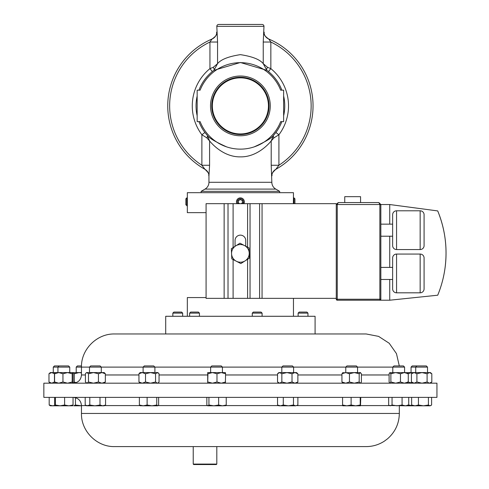 <?xml version="1.0" encoding="UTF-8"?>
<svg xmlns="http://www.w3.org/2000/svg" width="489" height="489" viewBox="0 0 489 489"><rect width="100%" height="100%" fill="white"/><g stroke="black" fill="none" stroke-linecap="round" stroke-linejoin="round"><path stroke-width="0.73" d="M270.27 105.899A29.872 29.872 0 0 0 240.399 76.021A29.872 29.872 0 0 0 210.521 105.899A29.872 29.872 0 0 0 240.399 135.771A29.872 29.872 0 0 0 270.27 105.899M269.048 105.899A28.655 28.655 0 0 0 240.399 77.244A28.655 28.655 0 0 0 211.743 105.899A28.655 28.655 0 0 0 240.399 134.548A28.655 28.655 0 0 0 269.048 105.899M268.443 105.899A28.05 28.05 0 0 0 240.399 77.849A28.05 28.05 0 0 0 212.348 105.899A28.05 28.05 0 0 0 240.399 133.949A28.05 28.05 0 0 0 268.443 105.899M206.083 212.66L187.33 212.66L187.33 192.69L293.461 192.69L293.443 198.179M186.792 205.741L186.792 197.88L185.863 198.809L185.863 204.812L187.33 205.741M216.81 464.079L216.34 464.55L193.699 464.55L193.222 464.079L216.81 464.079L216.81 446.591L199.121 446.591M244.323 201.645L243.864 203.668A3.93 3.93 0 0 0 240.233 197.886A3.93 3.93 0 0 0 236.933 203.668M242.758 203.668A3.001 3.001 0 0 0 240.27 198.809A3.001 3.001 0 0 0 238.033 203.668M294.928 203.668L294.928 198.809L293.999 197.88L293.999 203.668M293.351 203.668L293.461 197.88L293.999 197.88M172.831 313.119L173.87 312.08L181.621 312.08L182.66 313.119L172.831 313.119L172.831 316.279M298.131 313.119L299.17 312.08L306.921 312.08L307.96 313.119L298.131 313.119L298.131 316.279M189.622 313.119L190.661 312.08L198.406 312.08L199.445 313.119L189.622 313.119L189.622 316.279M252.269 313.119L253.308 312.08L261.059 312.08L262.098 313.119L252.269 313.119L252.269 316.279M315.081 316.279L165.71 316.279L165.71 333.969L114.609 333.969L366.182 333.969L315.081 333.969L315.081 316.279M279.665 192.69L279.665 191.34L201.126 191.34L201.126 192.69M208.95 182.287L271.841 182.287A7.861 7.861 0 0 0 275.772 189.096L205.019 189.096A7.861 7.861 0 0 0 208.95 182.287L208.95 175.942C207.953 174.585 211.242 175.306 204.964 169.316A72.641 72.641 0 0 1 212.073 39.004A7.861 7.842 -112.9 0 0 216.829 32.366M218.699 24.45L262.092 24.45L218.699 24.45A1.889 1.889 0 0 0 216.81 26.339L217.562 42.03L209.946 42.03L212.073 39.004C218.907 34.163 215.826 33.289 216.81 31.993M217.562 42.03L217.562 63.656C220.942 59.462 228.552 56.461 240.386 54.646C252.245 56.461 259.861 59.462 263.235 63.656L266.86 70.318L240.368 62.506L213.931 70.318L212.336 71.553L209.946 68.631L213.283 67.293A3.771 1.339 -125.9 0 1 213.931 70.318L217.562 63.656L213.283 67.293M271.841 182.287L271.206 165.251L278.913 165.251L275.827 169.316A72.641 72.641 0 0 0 268.718 39.004L270.845 42.03L263.235 42.03L263.981 26.339L216.81 26.339M262.092 24.45A1.889 1.889 0 0 1 263.981 26.339M271.206 165.251L271.206 140.942C268.051 144.805 256.444 157.171 240.38 156.871C224.31 157.146 212.739 144.799 209.585 140.942L207.257 135.331A3.771 1.803 -42.7 0 1 206.798 137.837L201.884 134.75L204.897 132.488L207.257 135.331C208.889 137.959 215.362 141.816 226.676 146.902M254.115 146.902C265.454 141.798 271.927 137.941 273.534 135.331L275.894 132.488L278.913 134.75L278.913 165.251A70.758 70.758 0 0 0 270.845 42.03L270.845 68.631L268.461 71.553L266.86 70.318A3.771 1.339 -54.1 0 1 267.507 67.293L263.235 63.656L263.235 42.03M271.841 175.942L271.841 175.942C272.795 174.591 269.653 175.117 275.827 169.316A7.861 7.848 -119.2 0 0 271.829 175.588M206.798 137.837L209.585 140.942L209.585 165.251L208.95 175.942M205.019 189.096L201.126 191.34M275.772 189.096L279.665 191.34M344.745 202.568L344.745 196.67L360.57 196.67L360.57 202.568M424.085 288.889A3.93 3.93 0 0 1 420.155 292.819L420.155 254.054A3.93 3.93 0 0 1 424.085 257.984L424.085 288.889L424.085 257.984M392.636 257.984A3.93 3.93 0 0 1 396.567 254.054L396.567 292.819A3.93 3.93 0 0 1 392.636 288.889L392.636 257.984M424.085 245.631A3.93 3.93 0 0 1 420.155 249.561L420.155 210.796A3.93 3.93 0 0 1 424.085 214.726L424.085 245.631L424.085 214.726M392.636 214.726A3.93 3.93 0 0 1 396.567 210.796L396.567 249.561A3.93 3.93 0 0 1 392.636 245.631L392.636 214.726M420.155 292.819L396.567 292.819M420.155 254.054L396.567 254.054M380.845 267.404L392.636 267.404L392.636 279.47L380.845 279.47M420.155 249.561L396.567 249.561M420.155 210.796L396.567 210.796M392.636 236.211L380.845 236.211M392.636 224.145L380.845 224.145M392.795 372.581L392.795 367.105L393.969 365.931L403.419 365.931L404.586 367.105L76.205 367.105L76.205 372.581M390.876 373.761L390.876 382.001L395.668 383.18L400.46 382.001L400.46 373.761L395.668 372.581L390.876 373.761L389.721 372.704L404.586 372.581L404.586 367.105M81.486 365.931L77.372 365.931L76.205 367.105M140.166 383.18L138.955 382.001L138.955 373.761L139.597 373.07L140.166 372.581L150.96 372.581M154.897 372.581L154.897 367.105L153.729 365.931L144.279 365.931L143.106 367.105L143.106 372.581M222.434 372.581L222.434 367.105L221.26 365.931L211.81 365.931L210.643 367.105L210.643 372.581M411.06 367.105L412.227 365.931L426.341 365.931L427.514 367.105L411.06 367.105L411.06 372.581M53.277 367.105L54.45 365.931L68.564 365.931L69.738 367.105L53.277 367.105L53.277 372.581M293.602 372.581L293.602 367.105L292.428 365.931L282.978 365.931L281.811 367.105L281.811 372.581M50.336 383.18L48.979 382.001L51.718 383.18L54.462 382.001L54.462 373.761L51.718 372.581L48.979 373.761L50.336 372.581L72.678 372.581L72.195 373.761L67.574 372.581L62.947 373.761L58.772 372.581L54.591 373.761L55.037 372.581M101.278 372.581L101.278 367.105L100.104 365.931L90.661 365.931L89.487 367.105L89.487 372.581M342.618 372.771L357.557 372.581L357.563 367.105L356.395 365.931L346.945 365.931L345.772 367.105L345.772 372.581M50.55 383.18L43.851 383.18L43.851 397.38L436.94 397.38L436.94 383.18L50.55 383.18M399.33 413.449L81.461 413.449C81.009 431.157 96.895 447.05 114.609 446.591L366.182 446.591C372.777 446.555 378.847 444.739 384.378 441.151L387.508 438.822C395.185 432.105 399.128 423.645 399.33 413.449L399.33 405.809M187.33 316.279L187.33 297.569L206.083 297.569M293.461 316.279L293.461 298.351M389.323 405.503L405.399 405.809L402.074 405.02L397.062 405.809L392.05 405.02L390.356 405.809L389.323 405.503L388.663 405.02L388.663 397.38M407.526 405.809L405.399 405.809L408.718 405.02L407.526 405.809M402.074 397.38L402.074 405.02M392.05 397.38L392.05 405.02M408.718 397.38L408.718 405.02M81.461 405.772L75.453 405.02L73.766 405.809L81.461 405.809M75.453 397.679L75.453 405.02M157.69 405.809L156.749 405.02L151.932 405.809L157.69 405.809L158.632 405.02L158.632 397.38M147.122 397.38L147.122 405.02L151.932 405.809L143.246 405.809L139.377 405.02L140.319 405.809M140.013 405.717L143.246 405.809L147.122 405.02M139.377 397.38L139.377 405.02M156.749 397.38L156.749 405.02M207.703 405.809L213.785 405.809L208.937 405.02L207.703 405.809M225.184 405.809L226.236 405.02L222.434 405.809L225.57 405.693M222.434 405.809L213.785 405.809L218.638 405.02L222.434 405.809M207.892 405.809L206.841 405.02L206.841 397.38M208.937 397.38L208.937 405.02M218.638 397.38L218.638 405.02M226.236 397.38L226.236 405.02M415.039 405.809L430.014 405.809L428.425 405.02L423.437 405.809L418.443 405.02L415.039 405.809L411.634 405.02L412.783 405.809L415.039 405.809M430.913 405.54L430.014 405.809L431.604 405.02L431.604 397.38M428.425 397.38L428.425 405.02M418.443 397.38L418.443 405.02M411.634 397.38L411.634 405.02M54.78 405.467L52.592 405.809L55.031 405.809L54.64 405.02L54.64 397.38M52.592 405.809L50.336 405.809L49.187 405.02L52.592 405.809M49.187 397.38L49.187 405.02M413.132 405.809L408.529 405.02L408.119 405.809L412.783 405.809M408.144 405.809L407.753 405.02M278.871 405.809L288.376 405.809L283.29 405.02L280.411 405.809L277.532 405.02L278.871 405.809M295.674 405.809L297.88 405.02L295.674 405.809L288.376 405.809L293.467 405.02L295.674 405.809M283.29 397.38L283.29 405.02M277.532 397.38L277.532 405.02M293.467 397.38L293.467 405.02M297.88 397.38L297.88 405.02M72.647 405.809L73.038 405.02L68.827 405.809L64.615 405.02L60.019 405.809L72.702 405.791M60.019 405.809L55.031 405.809L55.416 405.02L60.019 405.809M55.416 397.38L55.416 405.02M64.615 397.38L64.615 405.02M73.038 397.38L73.038 405.02M102.782 405.809L104.218 405.809L105.569 405.02L102.782 405.809L99.994 405.02L94.903 405.809L102.782 405.809M94.903 405.809L87.5 405.809L85.196 405.02L86.547 405.809L89.805 405.02L94.903 405.809M85.196 397.38L85.196 405.02M89.805 397.38L89.805 405.02M99.994 397.38L99.994 405.02M105.569 397.38L105.569 405.02M342.844 405.809L355.662 405.809L351.114 405.02L346.842 405.809L342.569 405.02L342.844 405.809M360.491 405.809L355.662 405.809L360.216 405.02L360.491 405.809L360.772 397.38M351.114 397.38L351.114 405.02M342.569 397.38L342.569 405.02M360.216 397.38L360.216 405.02M354.323 372.581L360.503 372.581L359.189 373.761L354.323 372.581L349.458 373.761L345.699 372.581L341.939 373.761L343.04 372.581M360.503 383.18L361.402 382.001L361.402 373.761L360.295 372.581M341.939 373.761L341.939 382.001L345.699 383.18L349.458 382.001L349.458 373.761M341.939 382.001L343.04 383.18M349.458 382.001L354.323 383.18L359.189 382.001L359.189 373.761M360.295 383.18L359.189 382.001M86.119 372.954L86.547 372.581L104.218 372.581L105.343 373.761L101.895 372.581L98.448 373.761L93.466 372.581L88.491 373.761L86.956 372.581L86.119 372.954L85.422 373.761L85.422 382.001L86.956 383.18L88.491 382.001L88.491 373.761M104.218 383.18L105.343 382.001L105.343 373.761M105.343 382.001L101.895 383.18L98.448 382.001L98.448 373.761M98.448 382.001L93.466 383.18L88.491 382.001M72.678 383.18L73.087 382.001L73.087 373.761L72.678 372.581M72.641 383.18L72.195 382.001L72.195 373.761M72.195 382.001L67.574 383.18L62.947 382.001L62.947 373.761M55.037 383.18L54.591 382.001L54.591 373.761M62.947 382.001L58.772 383.18L54.591 382.001M279.696 372.581L296.542 372.581L297.868 373.761L294.94 372.581L292.012 373.761L286.933 372.581L281.847 373.761L279.696 372.581L277.538 373.761L278.871 372.581L279.696 372.581M278.871 383.18L277.538 382.001L279.696 383.18L281.847 382.001L281.847 373.761M277.538 382.001L277.538 373.761M296.542 383.18L297.868 382.001L297.868 373.761M281.847 382.001L286.933 383.18L292.012 382.001L292.012 373.761M297.868 382.001L294.94 383.18L292.012 382.001M407.899 372.985L408.119 372.581L411.885 372.581L407.704 373.761M412.722 372.636L411.885 372.581M412.722 383.131L407.704 382.001M407.899 382.783L408.119 383.18M48.979 382.001L48.979 373.761M422.001 372.581L430.454 372.581L431.811 373.761L429.452 372.581L427.099 373.761L422.001 372.581L416.903 373.761L414.165 372.581L422.001 372.581M412.783 372.581L414.165 372.581L411.426 373.761L412.783 372.581M416.903 373.761L416.903 382.001L422.001 383.18L427.099 382.001L427.099 373.761M416.903 382.001L414.165 383.18L411.426 382.001L411.426 373.761M411.426 382.001L412.783 383.18M427.099 382.001L429.452 383.18L431.811 382.001L431.811 373.761M430.454 383.18L431.811 382.001M207.703 372.581L225.38 372.594L225.588 373.761L221.285 372.581L216.982 373.761L212.458 372.581L207.929 373.761L207.709 372.581L207.709 383.18L207.929 373.761M225.374 383.18L225.588 373.761M207.929 382.001L212.458 383.18L216.982 382.001L216.982 373.761M225.588 382.001L221.285 383.18L216.982 382.001M157.305 372.581L155.563 373.761L150.539 372.581L157.837 372.581L158.405 373.07L155.771 372.581M157.837 383.18L159.053 382.001L159.053 373.761L158.405 373.07M138.955 373.761L142.232 372.581L145.514 373.761L150.539 372.581M158.405 382.691L157.305 383.18L155.563 382.001L155.563 373.761M138.955 382.001L142.232 383.18L145.514 382.001L145.514 373.761M155.563 382.001L150.539 383.18L145.514 382.001M76.535 372.581L81.461 372.581M73.124 372.704L79.077 372.581L74.279 373.761L73.399 372.581L72.892 372.985M81.461 372.893L79.077 372.581M76.052 382.691L74.279 382.001L74.279 373.761M74.279 382.001L73.399 383.18M73.374 383.18L72.892 382.783M400.46 373.761L404.372 372.581L407.667 372.704M389.99 372.581L389.103 373.761L389.103 382.001L389.855 383.18M404.372 372.581L408.278 373.761L407.398 372.581M390.876 382.001L389.99 383.18M400.46 382.001L404.372 383.18L408.278 382.001L408.278 373.761M407.398 383.18L408.278 382.001M389.733 279.47L389.733 300.209L337.257 300.209A0.984 0.984 0 0 1 336.273 299.225L336.273 203.668L206.083 203.668L206.083 298.351L224.133 298.351L224.133 203.668M378.883 202.568L380.845 204.53L378.883 202.568L379.861 204.53L336.273 204.53L338.235 202.568L378.883 202.568L338.235 202.568L337.257 204.53L337.257 299.225L380.845 299.225A0.984 0.984 0 0 1 379.861 300.209A0.984 0.984 0 0 0 380.845 299.225L380.845 204.53L389.733 204.53L437.722 210.924A110.85 110.85 0 0 1 437.722 295.209L389.733 300.209M389.733 267.404L389.733 236.211M389.733 224.145L389.733 204.53M437.722 210.924C445.173 229.304 447.612 248.32 445.039 267.984M283.638 121.62L283.638 90.172L280.674 90.172A43.24 43.24 0 0 0 200.117 90.172L197.159 90.172L197.159 121.62L200.117 121.62A43.24 43.24 0 0 0 280.674 121.62L283.638 121.62M208.962 175.588A7.861 7.848 -60.8 0 0 204.964 169.316L201.884 165.251A70.758 70.758 0 0 1 209.946 42.03L209.946 68.631A48.124 48.124 0 0 0 201.884 134.75L201.884 165.251L209.585 165.251M263.981 31.987C264.971 33.289 261.884 34.163 268.718 39.004A7.861 7.842 -67.1 0 1 263.962 32.366M273.993 137.837A3.771 1.803 42.7 0 1 273.534 135.331L271.206 140.942L273.993 137.837L278.913 134.75A48.124 48.124 0 0 0 270.845 68.631L267.507 67.293M245.741 246.205L245.741 240.49A5.348 5.348 0 0 0 240.399 235.142A5.348 5.348 0 0 0 235.05 240.49L235.05 246.309M233.1 247.556L233.1 203.668M240.839 263.577L249.445 258.094L249.225 252.996L248.999 247.899L239.952 243.192L231.346 248.675L231.792 258.864L240.661 263.485M336.273 298.351L233.1 298.351L233.1 259.549M233.1 298.351L224.133 298.351M245.142 260.839A8.839 8.839 0 0 1 231.566 253.767A8.839 8.839 0 0 1 244.476 245.545A8.839 8.839 0 0 1 245.142 260.839M241.138 203.668L242.41 202.862L242.312 200.594L240.301 199.543L238.387 200.759L238.479 203.027L239.702 203.668M204.897 132.488A44.352 44.352 0 0 1 198.925 121.62M197.159 115.777A44.352 44.352 0 0 1 197.159 96.021M268.461 71.553A44.352 44.352 0 0 1 281.866 90.172M283.638 96.021A44.352 44.352 0 0 1 283.638 115.777M198.925 90.172A44.352 44.352 0 0 1 212.336 71.553M281.866 121.62A44.352 44.352 0 0 1 275.894 132.488M389.103 374.971L361.402 374.971M341.939 374.971L297.868 374.971M277.538 374.971L225.588 374.971M207.489 374.971L159.053 374.971M138.955 374.971L105.343 374.971M85.422 374.971L81.461 374.971C80.978 379.959 78.24 382.698 73.258 383.18L73.124 383.064M81.461 413.449L81.461 405.589L86.162 405.589M104.603 405.589L139.836 405.589M158.173 405.589L207.348 405.589M225.722 405.589L278.486 405.589M296.921 405.589L342.703 405.589M360.637 405.589L389.476 405.589M379.861 300.209L379.861 204.53L380.845 204.53M337.257 300.209L337.257 299.225L336.273 299.225M313.039 105.899A72.641 72.641 0 0 1 275.827 169.316M204.964 169.316A72.641 72.641 0 0 1 212.073 39.004M247.593 247.171L247.593 203.668M247.593 298.351L247.593 259.274M262.055 298.351L262.055 203.668M259.61 298.351L259.61 203.668M250.044 298.351L250.044 203.668M228.015 298.351L228.015 203.668M307.96 313.119L307.96 316.279M262.098 313.119L262.098 316.279M427.514 367.105L427.514 372.581M59.114 365.931L57.94 367.105L57.94 372.581M114.609 333.969C96.895 333.51 81.009 349.403 81.461 367.111L81.461 374.971M81.461 405.589C80.978 400.601 78.24 397.869 73.258 397.38M399.305 365.931L396.457 353.614L389.201 343.26L378.596 336.377L366.182 333.969M86.547 383.18L86.119 382.814M69.738 367.105L69.738 372.581M416.891 365.931L415.723 367.105L415.723 372.581M199.445 313.119L199.445 316.279M182.66 313.119L182.66 316.279M193.222 464.079L193.222 446.591M187.33 197.88L186.792 197.88"/></g></svg>
